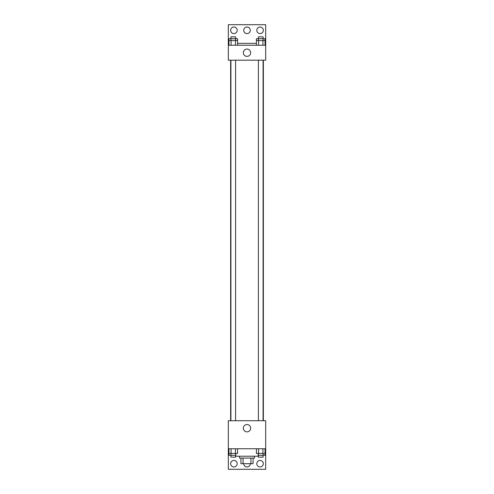 <?xml version="1.0" encoding="UTF-8"?>
<svg xmlns="http://www.w3.org/2000/svg" width="494" height="494" viewBox="0 0 494 494"><rect width="100%" height="100%" fill="white"/><g stroke="black" fill="none" stroke-linecap="round" stroke-linejoin="round"><path stroke-width="0.74" d="M250.933 458.092L250.933 463.693L240.93 463.693L240.93 458.092M250.933 463.693L253.07 463.693L253.07 458.092L253.07 463.693M254.472 456.221L254.472 458.092L239.528 458.092L239.528 456.221M243.067 458.092L243.067 463.693M235.792 453.424L235.792 456.221L258.208 456.221L258.208 453.424M228.321 448.75L228.321 420.727L265.679 420.727L265.679 448.75L228.321 448.75L228.321 469.3L265.679 469.3L265.679 450.621L265.062 450.621M265.679 448.75L265.679 450.621M243.326 428.205A3.674 3.674 0 0 1 248.834 425.019A3.674 3.674 0 0 1 248.834 431.386A3.674 3.674 0 0 1 243.326 428.205M228.938 450.621L228.321 450.621M256.806 463.693A3.267 3.267 0 0 1 261.709 460.865A3.267 3.267 0 0 1 261.709 466.527A3.267 3.267 0 0 1 256.806 463.693M230.655 463.693A3.267 3.267 0 0 1 235.558 460.865A3.267 3.267 0 0 1 235.558 466.527A3.267 3.267 0 0 1 230.655 463.693M250.267 463.693A3.267 3.267 0 0 1 247 466.966A3.267 3.267 0 0 1 243.733 463.693M263.364 60.194L263.364 420.727M263.086 420.727L263.086 60.194M235.589 60.194L235.589 420.727M265.679 60.194L228.321 60.194L228.321 24.7L265.679 24.7L265.679 60.194M265.679 45.25L228.321 45.25M243.326 52.722A3.674 3.674 0 0 1 248.834 49.542A3.674 3.674 0 0 1 248.834 55.902A3.674 3.674 0 0 1 243.326 52.722M228.321 43.379L228.938 43.379M237.565 43.379L256.435 43.379M265.062 43.379L265.679 43.379M243.733 30.307A3.267 3.267 0 0 1 248.636 27.473A3.267 3.267 0 0 1 248.636 33.135A3.267 3.267 0 0 1 243.733 30.307M237.194 30.307A3.267 3.267 0 0 1 232.291 33.135A3.267 3.267 0 0 1 232.291 27.473A3.267 3.267 0 0 1 237.194 30.307M263.345 30.307A3.267 3.267 0 0 1 258.442 33.135A3.267 3.267 0 0 1 258.442 27.473A3.267 3.267 0 0 1 263.345 30.307M263.086 40.576L263.086 36.84L258.411 36.84L258.411 38.711L265.062 38.711L265.062 40.576L256.435 40.576L256.435 45.25M265.062 40.576L265.062 45.25M262.907 40.576L262.907 45.25M258.59 40.576L258.59 45.25M235.589 40.576L235.589 36.84L230.914 36.84L230.914 38.711L237.565 38.711L237.565 40.576L228.938 40.576L228.938 45.25M237.565 40.576L237.565 45.25M235.41 40.576L235.41 45.25M231.093 40.576L231.093 45.25M258.411 40.576L258.411 38.711L256.435 38.711L256.435 40.576M230.914 40.576L230.914 38.711L228.938 38.711L228.938 40.576M265.062 448.75L265.062 453.424L256.435 453.424L256.435 448.75M262.907 448.75L262.907 453.424M258.59 448.75L258.59 453.424M263.086 453.424L263.086 457.16L258.411 457.16L258.411 455.289L265.062 455.289L265.062 453.424M237.565 448.75L237.565 453.424L228.938 453.424L228.938 455.289L235.589 455.289L235.589 457.16L230.914 457.16L230.914 453.424M228.938 448.75L228.938 453.424M235.41 448.75L235.41 453.424M231.093 448.75L231.093 453.424M235.589 453.424L235.792 455.289M258.411 453.424L258.208 455.289M230.636 60.194L230.636 420.727M258.411 420.727L258.411 60.194M230.914 60.194L230.914 420.727"/></g></svg>
